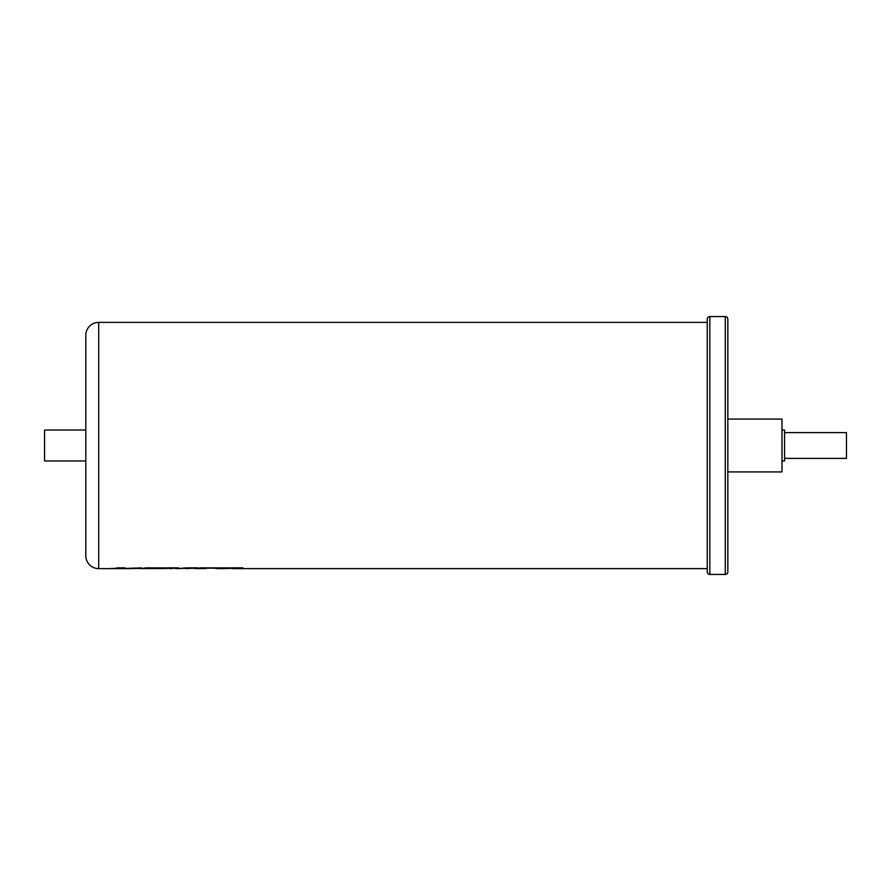 <?xml version="1.0" encoding="UTF-8"?>
<svg xmlns="http://www.w3.org/2000/svg" width="891" height="891" viewBox="0 0 891 891"><rect width="100%" height="100%" fill="white"/><g stroke="black" fill="none" stroke-linecap="round" stroke-linejoin="round"><path stroke-width="0.67" stroke-dasharray="4.46 3.34" d="M232.529 568.625L220.912 568.024L231.805 568.647L242.898 567.845M216.435 568.625L193.692 568.024L216.869 568.558M194.795 568.625L183.958 568.024L194.06 568.647L198.036 567.845M170.304 568.625L138.083 568.024L141.591 568.625L138.083 568.046L190.451 568.18M178.534 568.625L177.432 568.558L178.434 567.845M160.837 568.625L146.904 568.413L161.271 568.558M130.142 568.625L135.187 568.024L122.39 568.625L110.172 568.024L121.053 568.647L135.187 568.046L130.142 568.647L141.469 567.845M122.234 568.581L125.052 567.845M150.323 568.558L164.768 567.845M707.231 568.625L707.231 322.375M186.119 568.625L178.367 568.046M172.119 568.625L171.44 568.024L178.367 568.024M205.921 568.558L226.826 568.335M179.782 568.625L177.432 568.525M85.803 460.97L85.803 430.03L85.803 460.97M784.57 432.603L846.45 432.603L846.45 458.397L846.45 432.603L846.45 458.397L784.57 458.397L784.57 432.603L784.57 458.397M781.986 430.03L784.57 430.03L784.57 460.97L784.57 430.03L784.57 460.97L781.986 460.97L781.986 430.03L781.986 460.97M727.836 419.071L781.986 419.071L781.986 471.929L781.986 419.071L781.986 471.929L727.836 471.929L727.836 419.071L727.836 471.929M727.836 571.844L727.836 319.156M707.231 319.156L707.231 571.844M44.55 430.03L44.55 460.97M85.803 335.272L85.803 555.728M98.701 568.625L98.701 322.375M709.815 574.428L709.815 316.572M725.263 316.572L725.263 574.428"/><path stroke-width="1.34" d="M242.898 567.868L220.467 567.868L242.898 567.845L223.686 568.625M205.921 568.558L196.466 568.625M198.036 567.845L186.642 567.845L198.036 567.868L186.731 568.625M190.641 568.124L177.432 568.558M178.434 567.845L167.363 567.845L178.434 567.868L177.688 568.647L171.44 568.046M179.782 568.625L186.642 567.845L177.821 568.625M172.731 568.135L162.663 568.625M150.323 568.558L140.867 568.625M163.387 568.625L167.363 567.845L160.837 568.625M131.189 568.625L112.945 568.625M85.803 555.728L85.803 335.272A12.897 12.897 0 0 1 98.701 322.375L98.701 568.625A12.897 12.897 0 0 1 85.803 555.728M709.815 316.572L709.815 574.428A2.584 2.584 0 0 1 707.231 571.844L707.231 319.156A2.584 2.584 0 0 1 709.815 316.572L725.263 316.572A2.584 2.584 0 0 1 727.836 319.156L727.836 571.844A2.584 2.584 0 0 1 725.263 574.428L725.263 316.572M98.701 322.375L707.231 322.375L707.231 568.625L232.529 568.625M161.271 568.581L150.111 568.581L164.768 567.868L130.142 568.625L141.469 567.868L121.867 568.614L125.052 567.868L117.645 567.845L113.669 568.625L98.701 568.625M141.469 567.868L121.867 568.592M197.189 568.647L201.177 567.868L220.467 567.868L201.177 567.845L194.795 568.625M226.938 568.302L216.435 568.625M187.455 568.625L186.119 568.625M172.119 568.625L170.304 568.625M85.803 460.97L44.55 460.97L44.55 430.03L85.803 430.03M709.815 574.428L725.263 574.428M784.57 432.603L846.45 432.603L846.45 458.397L784.57 458.397M781.986 430.03L784.57 430.03L784.57 460.97L781.986 460.97M727.836 419.071L781.986 419.071L781.986 471.929L727.836 471.929M130.142 568.647L129.34 568.636M125.052 567.868L113.669 568.647M164.768 567.868L145.567 567.868L141.591 568.647M216.869 568.581L224.409 568.647"/></g></svg>
